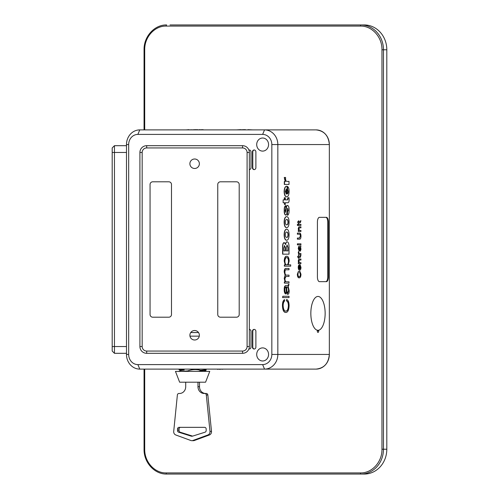 <?xml version="1.0" encoding="UTF-8"?>
<svg xmlns="http://www.w3.org/2000/svg" width="499" height="499" viewBox="0 0 499 499"><rect width="100%" height="100%" fill="white"/><g stroke="black" fill="none" stroke-linecap="round" stroke-linejoin="round"><path stroke-width="0.75" d="M144.71 369.11L144.71 449.225C144.436 461.918 154.671 473.22 166.186 472.921L360.49 472.921C371.992 473.22 382.24 461.931 381.966 449.225L381.966 49.775C382.24 37.082 372.005 25.78 360.49 26.079L166.186 26.079C154.684 25.78 144.436 37.069 144.71 49.775L144.71 129.89M297.454 129.89L264.545 129.89A14.671 13.292 90 0 1 277.837 144.56L277.837 354.44L329.34 354.44A14.671 13.292 90 0 1 316.048 369.11C324.119 368.237 328.554 363.353 329.34 354.44L329.34 144.56C328.554 135.647 324.119 130.763 316.048 129.89L300.186 129.89M386.806 449.225L386.806 49.775L383.469 49.775L383.469 449.225L386.806 449.225A24.825 22.499 -90 0 1 364.307 474.05L166.66 474.05A1.129 0.474 -90 0 1 166.186 472.921M169.997 24.95L364.307 24.95A24.825 22.499 -90 0 1 386.806 49.775M217.408 369.11L204.783 369.11M317.988 296.443A16.929 7.154 90 0 0 310.846 312.517A16.929 7.154 90 0 0 317.277 330.207L317.277 330.743A1.69 0.717 90 0 0 317.988 332.434A1.69 0.717 90 0 0 318.705 330.743L318.705 330.207A16.929 7.154 90 0 0 325.136 312.517A16.929 7.154 90 0 0 317.988 296.443A16.929 7.154 90 0 0 311.382 319.828A16.929 7.154 90 0 0 317.988 330.294A16.929 7.154 90 0 0 324.599 306.904A16.929 7.154 90 0 0 317.988 296.443M256.704 144.56A6.543 5.932 -90 0 0 262.636 151.103A6.543 5.932 -90 0 0 268.568 144.56A6.543 5.932 -90 0 0 262.636 138.017A6.543 5.932 -90 0 0 256.704 144.56M256.704 354.44A6.543 5.932 -90 0 0 262.636 360.983A6.543 5.932 -90 0 0 268.568 354.44A6.543 5.932 -90 0 0 262.636 347.897A6.543 5.932 -90 0 0 256.704 354.44M298.496 223.477L298.496 222.766L297.897 222.766L297.654 221.756L298.496 221.756L298.496 220.839L298.876 220.839L298.876 221.756L300.055 221.756L300.373 220.839L300.941 220.739L300.248 222.766L298.876 222.766L298.876 223.477L298.29 223.477L298.29 222.766M300.042 222.766L298.876 222.766M297.897 222.766L297.654 221.756M298.29 221.756L298.496 220.839M298.29 225.398L298.29 224.388L300.934 224.388L300.934 225.398L298.29 225.398M297.392 225.398L297.392 224.388L298.022 224.388L298.022 225.398L297.392 225.398M300.729 227.831L299.475 227.831L298.832 228.985L299.625 230.463L300.729 230.463M299.625 230.463L300.934 230.463L300.934 231.474L298.29 231.474L298.29 230.463L298.832 230.463L298.246 228.704L298.832 226.87L300.934 226.814L300.934 227.831L299.475 227.831M298.627 230.463L298.246 228.704M299.288 238.054L300.342 236.202C300.298 234.723 299.949 234.056 299.288 234.212M300.548 236.202C300.504 234.723 300.155 234.056 299.494 234.212L297.392 234.212L297.392 233.095L299.512 233.095C300.435 232.989 300.922 234 300.972 236.114C300.934 238.26 300.448 239.277 299.512 239.171L297.392 239.171L297.392 238.054L299.494 238.054L300.342 236.202M297.392 244.841L297.392 243.83L300.934 243.83L300.934 244.841L297.392 244.841M300.286 251.222L299.593 249.88L299.394 247.379L298.832 248.689L299.175 251.122L298.452 248.502L298.982 246.306L300.934 245.957L300.635 247.273L300.972 249.332L300.286 251.222L299.388 249.88L299.188 247.379M299.175 251.122L298.246 248.502L298.782 246.306L299.35 246.257M299.668 246.257L300.934 245.957M299.032 276.739C299.812 276.839 300.267 276.022 300.386 274.3L299.55 272.08L299.662 270.969L300.972 274.194C300.885 276.621 300.304 277.837 299.238 277.856L299.032 277.856C298.009 277.8 297.448 276.589 297.348 274.213L298.521 271.169L297.934 274.269C298.034 275.978 298.471 276.802 299.238 276.739C300.018 276.839 300.467 276.022 300.591 274.3L300.386 274.3M287.561 186.476L287.561 189.052L288.204 191.354C288.179 193.044 287.804 193.918 287.075 193.968L287.075 186.295C285.472 186.115 284.561 187.836 284.343 191.46C284.474 194.853 285.272 196.643 286.725 196.824C288.197 196.681 288.983 194.897 289.089 191.46C289.083 188.915 288.578 187.256 287.561 186.476L287.355 189.052L287.998 191.354C287.973 193.044 287.599 193.918 286.875 193.968M286.875 186.295C285.266 186.115 284.355 187.836 284.137 191.46C284.268 194.853 285.066 196.643 286.52 196.824L286.725 196.824M286.719 186.277L287.075 186.295M287.511 208.258L288.079 210.185L287.274 212.449L287.48 215.306C288.609 214.82 289.146 213.142 289.089 210.279C289.158 207.472 288.647 205.844 287.549 205.395L287.343 205.395C286.588 205.738 286.17 206.892 286.095 208.856L285.434 212.256M287.549 205.395C286.794 205.738 286.376 206.892 286.301 208.856L285.64 212.256L285.228 210.547L285.871 208.445L285.665 205.588C284.636 206.143 284.156 207.746 284.218 210.385C284.131 213.079 284.605 214.657 285.64 215.113L285.846 215.113C286.576 214.732 286.969 213.578 287.031 211.651L287.717 208.258L288.079 210.185M284.137 234.742C284.237 238.248 285.029 240.081 286.52 240.262L286.725 240.262C288.21 240.081 288.996 238.241 289.089 234.742C289.002 231.237 288.21 229.397 286.725 229.209L286.52 229.209C285.029 229.39 284.237 231.237 284.137 234.742L284.343 234.742C284.442 238.248 285.235 240.081 286.725 240.262M286.8 256.261C285.384 256.255 284.592 257.852 284.424 261.046L285.403 264.944L284.349 264.944L284.349 266.167L290.699 266.167L290.699 264.838L288.197 264.838L289.171 261.102C289.008 257.877 288.222 256.268 286.8 256.261L286.594 256.261C285.185 256.255 284.386 257.852 284.218 261.046L285.197 264.944M290.499 264.838L288.197 264.838M288.553 284.43L288.254 285.603L285.665 285.603C284.661 285.796 284.181 287.125 284.218 289.595C284.199 292.146 284.704 293.612 285.746 293.986L285.946 292.651C285.241 292.464 284.892 291.503 284.904 289.757C284.848 288.073 285.16 287.131 285.821 286.937L286.226 288.615C286.114 291.672 286.594 293.587 287.667 294.366L287.873 294.366C288.753 294.129 289.189 292.919 289.171 290.736L288.266 286.788L289.015 284.43L288.347 284.43L288.054 285.603M285.621 286.937L286.226 288.615M286.613 299.487L286.613 300.885C287.817 301.24 288.484 302.812 288.609 305.594C288.41 309.268 287.499 311.114 285.871 311.127C284.243 311.114 283.332 309.274 283.133 305.594C283.176 303.224 283.675 301.727 284.636 301.09L284.636 299.687C283.345 300.41 282.677 302.382 282.652 305.594C282.846 310.085 283.919 312.374 285.871 312.461C287.829 312.374 288.902 310.085 289.089 305.594C288.983 301.976 288.16 299.943 286.613 299.487L286.414 300.885C287.617 301.24 288.279 302.812 288.403 305.594C288.204 309.268 287.293 311.114 285.665 311.127M284.636 299.687L284.43 299.687C283.139 300.41 282.478 302.382 282.446 305.594C282.64 310.085 283.713 312.374 285.671 312.461L285.871 312.461M325.772 281.661A4.74 2.002 90 0 0 327.774 276.92L328.386 276.92A4.74 2.002 -90 0 1 326.383 281.661L319.422 281.661A4.74 2.002 -90 0 1 317.42 276.92L317.42 222.08A4.74 2.002 -90 0 1 319.422 217.339L326.383 217.339A4.74 2.002 -90 0 1 328.386 222.08L327.774 222.08A4.74 2.002 90 0 0 325.772 217.339L319.422 217.339M328.386 276.92L328.386 222.08M329.34 354.44L329.34 144.56L271.836 144.56A10.155 9.207 -90 0 0 262.636 134.406L264.545 129.89L316.048 129.89A14.671 13.292 90 0 1 329.34 144.56M282.808 296.269L282.609 297.604L289.008 297.604L289.008 296.269L282.808 296.269L282.808 297.604M288.802 275.124L286.501 275.124C285.571 275.261 285.035 274.313 284.904 272.273C284.923 270.577 285.297 269.753 286.027 269.791L289.008 269.791L289.008 268.456L285.983 268.456C284.979 268.456 284.461 269.628 284.424 271.967L285.297 275.336L284.424 278.348L285.303 281.898L284.349 281.898L284.349 283.126L289.008 283.126L289.008 281.792L286.538 281.792C285.565 281.866 285.023 280.825 284.904 278.654L286.002 276.458L288.802 276.458M285.983 268.456L285.777 268.456C284.779 268.456 284.255 269.628 284.218 271.967L285.097 275.336L284.218 278.348L285.097 281.898M286.027 269.791L288.802 269.791M288.802 281.792L286.538 281.792M287.212 241.784C286.414 241.803 285.89 242.701 285.64 244.491L284.143 242.545C283.039 242.876 282.528 244.441 282.609 247.242L282.609 254.166L289.008 254.166L289.008 247.005C289.027 243.942 288.428 242.202 287.212 241.784L287.006 241.784C286.208 241.803 285.684 242.701 285.434 244.491M284.137 222.174C284.237 225.673 285.029 227.513 286.52 227.687L286.725 227.687C288.21 227.507 288.996 225.667 289.089 222.174C289.002 218.668 288.21 216.822 286.725 216.635L286.52 216.635C285.029 216.816 284.237 218.662 284.137 222.174L284.343 222.174C284.442 225.673 285.235 227.513 286.725 227.687M284.499 197.735L284.499 199.874L283.133 199.874L283.133 202.731L284.499 202.731L284.499 204.503L285.309 204.503L285.309 202.731L288.01 202.731C288.802 202.532 289.164 201.434 289.089 199.438L289.008 197.735L287.886 197.735L287.387 199.874L285.309 199.874L285.309 197.735L284.299 197.735L284.299 199.874M285.309 202.731L287.804 202.731M284.299 202.731L284.499 204.503M283.133 199.874L283.133 202.731M284.461 177.463L285.359 181.586L284.318 181.586L284.318 184.443L289.008 184.443L289.008 181.393L286.987 181.393C286.108 181.461 285.634 180.501 285.547 178.517L285.59 177.463L284.262 177.463L285.154 181.586M288.802 181.393L286.987 181.393M299.612 269.042L300.386 267.321L300.042 264.826L300.972 267.333C300.916 269.123 300.504 270.028 299.731 270.059C298.957 270.053 298.533 269.161 298.452 267.389C298.533 265.661 298.951 264.794 299.712 264.788L299.818 269.042L300.591 267.321L300.248 264.826M299.731 270.059L299.531 270.059C298.758 270.053 298.327 269.161 298.246 267.389C298.327 265.661 298.751 264.794 299.506 264.788L299.712 264.788M300.729 260.029L299.475 260.029L298.832 261.189L299.625 262.667L300.729 262.667M299.625 262.667L300.934 262.667L300.934 263.678L298.29 263.678L298.29 262.667L298.832 262.667L298.246 260.908L298.832 259.068L300.934 259.018L300.934 260.029L299.475 260.029M298.627 262.667L298.246 260.908M298.496 258.108L298.496 257.397L297.897 257.397L297.654 256.386L298.496 256.386L298.496 255.476L298.876 255.476L298.876 256.386L300.055 256.386L300.373 255.476L300.941 255.376L300.248 257.397L298.876 257.397L298.876 258.108L298.29 258.108L298.29 257.397M300.042 257.397L298.876 257.397M297.897 257.397L297.654 256.386M298.29 256.386L298.496 255.476M299.637 253.548L300.934 253.548L300.934 254.565L298.496 254.565L298.496 253.654L298.832 253.654L298.564 251.527L299.144 253.392L300.729 253.548M298.496 254.565L298.496 253.654M298.627 253.654L298.246 252.475L298.564 251.527M316.048 369.11L264.545 369.11L262.636 364.594A10.155 9.207 -90 0 0 271.836 354.44L271.836 144.56M262.636 134.406L137.867 134.406A10.155 9.207 -90 0 0 128.667 144.56L126.484 144.56L126.484 354.44A14.671 13.292 90 0 0 139.776 369.11L264.545 369.11A14.671 13.292 90 0 0 277.837 354.44L271.836 354.44M126.484 144.56A14.671 13.292 90 0 1 139.776 129.89L264.545 129.89M249.338 169.604A1.921 1.74 -90 0 0 250.978 167.689L250.978 151.896A1.921 1.74 90 0 0 249.238 149.974L248.87 149.974M255.887 167.689L255.887 151.896A1.921 1.74 -90 0 0 252.407 151.896L252.407 167.689A1.921 1.74 -90 0 0 255.887 167.689M255.887 331.311A1.921 1.74 -90 0 0 252.407 331.311L252.407 347.104A1.921 1.74 -90 0 0 255.887 347.104L255.887 331.311M128.667 144.56L128.667 354.44A10.155 9.207 -90 0 0 137.867 364.594L262.636 364.594M190.737 332.552L198.515 332.552M199.282 336.158L189.976 336.158M249.338 329.396A1.921 1.74 90 0 1 250.978 331.311L250.978 347.104A1.921 1.74 -90 0 1 249.238 349.026L248.87 349.026M327.774 276.92L327.774 222.08M254.34 329.402A1.921 1.74 -90 0 0 252.787 331.311L252.787 347.104A1.921 1.74 -90 0 0 254.34 349.013M254.34 149.987A1.921 1.74 -90 0 0 252.787 151.896L252.787 167.689A1.921 1.74 -90 0 0 254.34 169.598M209.331 129.89L203.193 129.89M202.089 129.665L201.758 129.89M203.193 129.665L202.644 129.89M202.644 129.665L202.257 129.89M201.758 129.665L200.186 129.89M200.186 129.665L199.787 129.89M199.787 129.665L199.457 129.89M198.565 129.89L198.003 129.89M198.003 129.665L197.142 129.89M199.457 129.665L198.901 129.89M197.142 129.665L196.594 129.89M196.594 129.665L196.045 129.89M196.045 129.665L195.496 129.89M195.496 129.665L191.092 129.89M189.084 129.665L186.058 129.89M190.206 129.89L188.641 129.89M191.092 129.665L190.543 129.89M252.874 129.89L247.897 129.665M247.891 129.89L245.832 129.89M245.021 129.665L245.508 129.89M245.508 129.665L243.331 129.665M243.493 129.89L242.745 129.89M242.745 129.665L241.173 129.89M241.173 129.665L240.768 129.89M240.768 129.665L236.326 129.89M217.408 369.335L219.36 369.11M219.36 369.335L222.566 369.11M222.566 369.335L223.053 369.11M285.865 285.603C284.867 285.796 284.386 287.125 284.424 289.595L284.218 289.595M284.424 289.595C284.405 292.146 284.91 293.612 285.946 293.986M286.432 288.615C286.32 291.672 286.8 293.587 287.873 294.366M286.769 288.073L286.569 286.937L287.281 286.937C288.191 287.199 288.659 288.441 288.69 290.655L287.798 293.032C287.05 292.115 286.7 290.462 286.769 288.073M288.69 290.655L287.599 293.032M286.569 286.937L287.075 286.937C287.985 287.199 288.453 288.441 288.484 290.655M284.549 281.898L284.549 283.126M286.002 276.458L289.008 276.458L289.008 275.124L286.501 275.124M284.555 264.944L284.555 266.167M286.794 264.838C285.646 264.938 285.016 263.69 284.904 261.089C285.085 258.707 285.715 257.54 286.794 257.596C287.879 257.54 288.509 258.707 288.69 261.089C288.553 263.615 287.917 264.863 286.794 264.838M288.69 261.089L288.484 261.089C288.347 263.615 287.717 264.863 286.594 264.838M286.594 257.596C287.673 257.54 288.303 258.707 288.484 261.089M284.349 242.545C283.239 242.876 282.727 244.441 282.808 247.242L282.808 254.166M287.15 245.021L287.96 247.435L287.96 250.928L286.27 250.928L286.27 247.373L287.15 245.021M284.567 245.595L285.309 247.604L285.309 250.928L283.856 250.928L283.856 247.853L284.567 245.595M285.309 247.604L285.104 250.928L283.856 250.928M284.368 245.595L285.104 247.604M287.96 247.435L287.761 250.928L286.27 250.928M286.95 245.021L287.761 247.435M286.725 229.209C285.235 229.39 284.436 231.237 284.343 234.742M286.757 232.066C287.611 231.973 288.091 232.871 288.204 234.748C288.085 236.613 287.605 237.499 286.757 237.405C285.915 237.499 285.428 236.613 285.309 234.748C285.428 232.865 285.908 231.973 286.757 232.066M288.204 234.748L287.998 234.748C287.886 236.613 287.399 237.499 286.557 237.405M286.557 232.066C287.405 231.973 287.886 232.871 287.998 234.748M286.725 216.635C285.235 216.816 284.436 218.662 284.343 222.174M286.757 219.498C287.611 219.404 288.091 220.296 288.204 222.174C288.085 224.039 287.605 224.924 286.757 224.831C285.915 224.924 285.428 224.039 285.309 222.174C285.428 220.296 285.908 219.404 286.757 219.498M288.204 222.174L287.998 222.174C287.886 224.039 287.399 224.924 286.557 224.831M286.557 219.498C287.405 219.404 287.886 220.296 287.998 222.174M288.285 210.185L287.274 212.449M287.48 212.449L287.48 215.306M285.871 205.588C284.842 206.143 284.361 207.746 284.424 210.385L284.218 210.385M284.424 210.385C284.336 213.079 284.81 214.657 285.846 215.113M288.091 197.735L287.923 198.639M288.123 198.639L287.592 199.874L285.309 199.874M285.309 191.535L286.27 189.215L286.27 193.968L285.309 191.535M286.07 189.321L286.07 193.893M284.524 181.586L284.524 184.443M300.591 274.3L299.55 272.08M299.238 277.856C298.215 277.8 297.647 276.589 297.554 274.213L297.348 274.213M297.554 274.213L298.521 271.169M299.756 272.08L299.862 270.969M298.832 267.395L299.431 269.042L299.431 265.805L298.832 267.395M299.232 268.936L299.232 265.905M298.452 260.908L298.832 259.068M299.038 259.068L299.437 259.018M298.496 263.678L298.496 262.667M298.876 256.386L300.261 256.386L300.386 255.875M300.591 255.875L300.373 255.476M300.579 255.476L300.941 255.376M299.774 247.373L300.261 250.211L300.591 249.101L299.899 247.379M300.055 250.211L300.386 249.101L299.699 247.379M297.591 244.841L297.591 243.83M297.591 239.171L297.591 238.054M297.591 234.212L297.591 233.095M298.452 228.704L298.832 226.87M299.038 226.87L299.437 226.814M298.496 231.474L298.496 230.463M297.591 225.398L297.591 224.388M298.496 225.398L298.496 224.388M298.876 221.756L300.261 221.756L300.386 221.238M300.591 221.238L300.373 220.839M300.579 220.839L300.941 220.739M205.582 382.197L179.628 382.197L175.455 371.368L209.755 371.368L175.455 371.368L179.628 382.197L205.582 382.197L209.755 371.368L205.582 382.197M205.582 369.335L206.149 369.69L200.667 370.27C196.282 369.198 191.947 369.41 187.668 370.907L180.532 371.368M206.149 369.69L205.925 370.295L200.667 370.763L200.667 370.27M187.668 371.368L187.668 370.907M198.59 371.368L200.667 370.763M181.256 369.497L183.644 369.859M198.309 369.11L191.161 369.516M184.274 369.952L181.256 370.364L179.11 371.612M194.629 168.481A4.74 4.74 0 0 1 189.888 163.741A4.74 4.74 0 0 1 194.629 159A4.74 4.74 0 0 1 199.369 163.741A4.74 4.74 0 0 1 194.629 168.481M194.629 340A4.74 4.74 0 0 1 189.888 335.259A4.74 4.74 0 0 1 194.629 330.519A4.74 4.74 0 0 1 199.369 335.259A4.74 4.74 0 0 1 194.629 340M247.086 152.457A4.516 4.516 0 0 0 242.57 147.947L146.687 147.947A4.516 4.516 0 0 0 142.171 152.457L142.171 346.543A4.516 4.516 0 0 0 146.687 351.053L242.57 351.053A4.516 4.516 0 0 0 247.086 346.543L247.086 152.457L249.338 152.457L249.338 346.543A6.768 6.768 0 0 1 242.57 353.311L146.687 353.311A6.768 6.768 0 0 1 139.913 346.543L139.913 152.457A6.768 6.768 0 0 1 146.687 145.689L242.57 145.689A6.768 6.768 0 0 1 249.338 152.457M239.202 314.495L239.202 184.505A2.707 2.707 0 0 0 236.489 181.798L220.471 181.798A2.707 2.707 0 0 0 217.757 184.505L217.757 314.495A2.707 2.707 0 0 0 220.471 317.202L236.489 317.202A2.707 2.707 0 0 0 239.202 314.495M150.056 184.505L150.056 314.495A2.707 2.707 0 0 0 152.763 317.202L168.787 317.202A2.707 2.707 0 0 0 171.494 314.495L171.494 184.505A2.707 2.707 0 0 0 168.787 181.798L152.763 181.798A2.707 2.707 0 0 0 150.056 184.505M114.452 145.689L114.452 353.311L126.484 353.311L114.452 353.311L112.194 351.053L112.194 147.947L114.452 145.689L126.484 145.689M190.998 436.095L178.636 432.196A1.69 1.534 90 0 1 177.525 430.568L177.525 429.028A1.69 1.534 -90 0 1 179.06 427.337L204.627 427.337A1.69 1.534 90 0 1 206.162 429.028L206.162 430.568A1.69 1.534 90 0 1 205.045 432.196L192.683 436.095A3.387 3.069 -90 0 1 191.841 436.226A3.387 3.069 -90 0 1 190.998 436.095L192.527 436.095A3.387 3.069 -90 0 0 192.608 436.12M206.312 394.99L209.979 431.386A3.387 3.069 -90 0 1 207.896 434.972L192.814 440.517A3.387 3.069 90 0 1 191.841 440.692L193.369 440.692A3.387 3.069 90 0 0 194.342 440.517L209.424 434.972A3.387 3.069 -90 0 0 211.501 431.386L207.84 394.99A1.69 1.534 90 0 0 206.312 393.48L204.79 393.48A1.69 1.534 90 0 1 206.312 394.99L207.84 394.99M179.871 369.11L179.11 369.279L179.11 369.871L181.206 370.183M180.089 369.578L183.651 369.859M181.655 369.11L179.066 369.821M204.746 370.47L206.081 371.368M197.978 386.713L199.506 386.713A6.768 6.138 -90 0 0 205.638 393.48L204.116 393.48A6.768 6.138 90 0 1 197.978 386.713L197.978 382.197M199.506 386.713L199.506 382.197M185.709 382.197L185.709 386.713A6.768 6.138 90 0 1 179.571 393.48L178.898 393.48A1.69 1.534 -90 0 0 177.376 394.99L173.708 431.386A3.387 3.069 90 0 0 175.785 434.972L190.874 440.517A3.387 3.069 90 0 0 191.841 440.692M192.527 436.095L180.164 432.196A1.69 1.534 90 0 1 179.054 430.568L179.054 429.028A1.69 1.534 -90 0 1 180.588 427.337M204.79 393.48L204.116 393.48M360.49 26.079A1.129 0.474 -90 0 1 360.97 24.95A24.825 22.499 90 0 1 383.469 49.775L381.966 49.775M381.966 449.225L383.469 449.225A24.825 22.499 90 0 1 360.97 474.05A1.129 0.474 -90 0 1 360.49 472.921M166.186 26.079A1.129 0.474 -90 0 1 166.66 24.95C154.54 24.613 143.743 36.546 144.055 49.775L144.71 49.775M144.71 449.225L144.055 449.225L144.055 369.11M126.484 354.44L128.667 354.44M139.776 369.11L137.867 364.594M137.867 134.406L139.776 129.89M252.787 347.104L252.407 347.104M252.787 331.311L252.407 331.311M252.787 167.689L252.407 167.689M252.787 151.896L252.407 151.896M317.277 330.743L318.705 330.743M242.57 351.053L242.57 353.311M146.687 353.311L146.687 351.053M139.913 346.543L142.171 346.543M247.086 346.543L249.338 346.543M139.913 152.457L142.171 152.457M146.687 145.689L146.687 147.947M242.57 147.947L242.57 145.689M126.484 152.457L112.194 152.457M112.194 346.543L126.484 346.543M192.814 440.517L194.342 440.517M207.896 434.972L209.424 434.972M209.979 431.386L211.501 431.386M178.636 432.196L180.164 432.196M177.525 430.568L179.054 430.568M177.525 429.028L179.054 429.028M144.055 129.89L144.055 49.775M144.055 449.225C143.743 462.454 154.54 474.387 166.66 474.05M206.106 370.233L203.96 371.474M181.206 369.441L181.206 370.426M317.988 330.294L317.277 330.294M179.11 369.871L180.607 370.745"/></g></svg>
